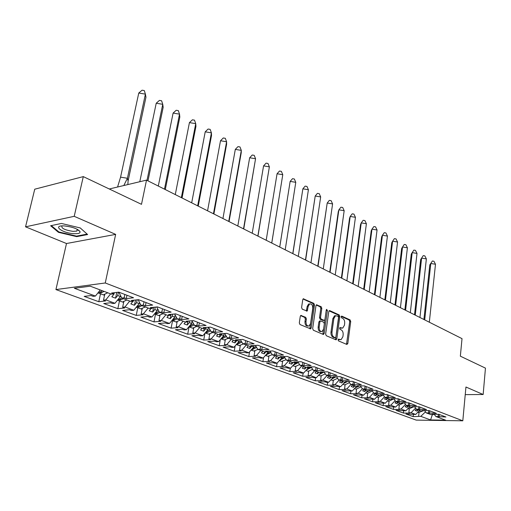 <?xml version="1.0" encoding="UTF-8"?>
<svg xmlns="http://www.w3.org/2000/svg" width="511" height="511" viewBox="0 0 511 511"><rect width="100%" height="100%" fill="white"/><g stroke="black" fill="none" stroke-linecap="round" stroke-linejoin="round"><path stroke-width="0.77" d="M338.058 339.789L338.499 340.901L346.867 344.452L347.812 343.545L350.718 321.483L350.112 319.918L341.84 316.143L341.176 316.75L341.61 317.861L342.689 318.353C344.178 319.279 344.836 320.965 344.67 323.412L344.42 325.258L342.715 328.107L340 327.602L339.623 328.228L340.058 329.34L341.144 329.812C342.645 330.726 343.303 332.412 343.137 334.871L342.887 336.73L341.112 339.649L338.448 339.144L338.058 339.789M465.234 394.626L483.151 394.511L485.45 368.124L460.347 356.167L462.021 338.64L146.51 180.127L109.277 188.987M25.55 226.827L66.494 243.523L115.658 234.383L74.21 216.319L25.55 226.827L34.742 189.198L83.299 176.614L141.496 204.33L146.51 180.127M74.21 216.319L83.299 176.614M300.583 315.626L304.671 317.408L305.342 319.062L304.971 321.604L306 321.528L306.37 318.985L305.699 317.325L300.819 315.434L300.276 316.341L299.305 322.888L299.989 324.555L310.631 328.873L311.193 327.947L314.501 305.016L313.843 303.368L303.259 298.801L302.755 299.676L301.592 307.501L302.263 309.174L307.13 311.09L308.222 306.338L309.602 303.988L308.823 303.975M306 321.528C305.987 324.721 307.015 326.197 309.085 325.948L310.573 323.495L312.764 308.382C312.758 305.137 311.704 303.668 309.602 303.988L308.58 304.077L307.194 306.428L308.222 306.338M115.658 234.383L105.266 282.979L462.806 420.802L416.222 420.112L55.929 289.571L105.266 282.979M483.151 394.511L465.943 387.012L462.806 420.802M325.635 334.105L326.28 335.714L335.842 339.77L336.813 338.863L339.841 316.539L339.215 314.942L329.774 310.637L328.79 311.512L325.635 334.105M323.195 334.405L313.339 330.221L312.675 328.579L315.97 305.687L316.481 304.812L321.183 306.715L321.828 308.35L320.525 317.535L321.176 319.164L324.402 320.391L324.939 319.49L326.274 309.973L326.638 309.359L327.417 310.49L324.198 333.491L323.195 334.405M118.38 292.209L117.69 295.511L120.398 296.533L120.583 295.639M137.14 299.823L136.571 302.646L139.177 303.636L139.446 302.295M155.248 307.137L154.776 309.532L157.292 310.484L157.631 308.753M172.731 314.163L172.348 316.175L174.775 317.095L175.171 315.012M189.626 320.921L189.319 322.588L191.663 323.476L192.104 321.087M205.959 327.43L205.716 328.79L207.983 329.646L208.411 327.244M221.755 333.702L221.57 334.782L223.761 335.612L224.118 333.542M236.919 340.505L239.027 341.386L239.32 339.617M252.025 346.298L253.807 346.969L254.044 345.474M266.819 351.887L268.115 352.379L268.313 351.14M281.133 357.304L281.983 357.623L282.136 356.614M295 362.542L295.428 362.708L295.543 361.903M303.144 373.043L302.678 376.243L293.148 372.755L299.951 372.57L301.362 373.087L303.63 373.03L308.472 367.626M409.758 406.66L405.823 410.806L401.052 409.043L405.453 404.393M393.662 407.05L393.393 409.394L399.96 409.432L398.861 409.03L401.052 409.043M393.393 409.394L385.773 406.615L395.686 407.056L390.781 405.242L395.124 400.637M383.403 403.211L383.116 405.638L389.714 405.657L388.584 405.242L390.781 405.242M383.116 405.638L375.291 402.783L385.275 403.211L380.235 401.346L384.508 396.785M372.864 399.257L372.557 401.78L379.188 401.78L378.025 401.346L380.235 401.346M372.557 401.78L364.522 398.842L374.576 399.257L369.396 397.341L373.592 392.831M362.037 395.201L361.711 397.82L368.374 397.788L367.173 397.347L369.396 397.341M361.711 397.82L353.452 394.799L363.577 395.188L358.249 393.221L362.363 388.769M350.916 391.024L350.565 393.745L357.253 393.694L356.02 393.24L358.249 393.221M350.565 393.745L342.07 390.64L352.264 391.004L346.79 388.98L350.929 384.476M339.476 386.725L339.1 389.554L345.813 389.478L344.548 389.012L346.79 388.98M339.1 389.554L330.362 386.361L337.094 386.265L340.633 386.706L334.992 384.623L339.17 380.043M327.711 382.298L327.308 385.243L334.047 385.141L332.744 384.662L334.992 384.623M327.308 385.243L318.321 381.96L325.073 381.832L326.401 382.324L328.656 382.279L322.856 380.133L327.072 375.483M315.606 377.738L315.172 380.81L321.936 380.676L320.595 380.178L322.856 380.133M315.172 380.81L305.917 377.425L312.7 377.271L314.067 377.776L316.328 377.725L310.349 375.515L314.61 370.782M302.678 376.243L309.468 376.077L308.088 375.572L310.349 375.515M303.63 373.03L297.472 370.75L301.771 365.94M290.312 368.201L289.814 371.542L296.623 371.344L295.198 370.82L297.472 370.75M289.814 371.542L279.996 367.952L286.818 367.728L288.268 368.265L290.542 368.195L284.193 365.844L288.536 360.951M277.103 363.149L276.56 366.694L283.381 366.464L281.919 365.921L284.193 365.844M276.56 366.694L266.435 362.995L273.276 362.74L274.771 363.289L277.051 363.206L270.504 360.785L274.886 355.803M263.535 357.604L262.89 361.699L269.731 361.43L268.218 360.875L270.504 360.785M262.89 361.699L252.453 357.885L259.307 357.591L260.846 358.16L263.139 358.064L256.381 355.567L260.808 350.495M249.56 351.855L248.793 356.544L255.653 356.244L254.095 355.669L256.381 355.567M248.793 356.544L238.024 352.609L244.89 352.277L246.487 352.865L248.78 352.756L241.805 350.176L246.27 345.014M235.149 345.883L234.249 351.229L241.122 350.885L239.512 350.291L241.805 350.176M234.249 351.229L223.135 347.167L230.007 346.79L231.655 347.397L233.949 347.276L226.75 344.612L231.259 339.355M220.286 339.681L219.238 345.743L226.118 345.353L224.45 344.74L226.75 344.612M219.238 345.743L207.753 341.546L214.639 341.124L216.338 341.75L218.638 341.61L211.196 338.863L215.751 333.504M204.949 333.236L203.729 340.07L210.615 339.643L208.89 339.004L211.196 338.863M203.729 340.07L191.861 335.733L198.747 335.267L200.504 335.912L202.81 335.759L195.113 332.917L199.712 327.455M189.032 326.957L187.697 334.213L194.589 333.734L192.807 333.076L195.113 332.917M187.697 334.213L175.433 329.729L182.318 329.212L184.139 329.882L186.438 329.71L178.48 326.765L183.123 321.202M172.526 320.787L171.128 328.158L178.013 327.628L176.174 326.944L178.48 326.765M171.128 328.158L158.436 323.52L165.321 322.946L167.199 323.635L169.499 323.45L161.259 320.403L165.947 314.725M155.446 314.412L153.983 321.892L160.863 321.304L158.959 320.601L161.259 320.403M153.983 321.892L140.844 317.088L147.717 316.456L149.666 317.178L151.965 316.967L143.425 313.811L148.164 308.018M137.766 307.807L136.233 315.402L143.106 314.757L141.132 314.029L143.425 313.811M136.233 315.402L122.621 310.433L129.487 309.736L131.506 310.484L133.799 310.254L124.952 306.983L129.73 301.068M119.453 300.966L117.843 308.682L124.703 307.973L122.659 307.22L124.952 306.983M117.843 308.682L103.739 303.528L110.587 302.768L112.676 303.54L114.969 303.291L105.79 299.9L110.619 293.863M100.469 293.876L98.789 301.72L105.624 300.941L103.503 300.161L105.79 299.9M98.789 301.72L84.162 296.374L90.977 295.543L93.149 296.342L95.429 296.067L74.357 288.281L90.243 286.179L111.385 294.151L113.761 293.863L111.577 293.039L118.833 292.158L133.543 297.772L126.274 298.596L124.147 297.792L121.765 298.066L130.963 301.535L133.345 301.273L131.25 300.481L138.519 299.67L152.687 305.08L145.405 305.834L143.355 305.054L140.972 305.303L149.832 308.65L152.221 308.408L150.196 307.648L157.484 306.907L171.134 312.119L163.839 312.802L161.866 312.055L159.477 312.285L168.023 315.504L170.412 315.287L168.458 314.552L175.752 313.882L188.91 318.909L181.622 319.528L179.712 318.807L177.323 319.017L185.57 322.122L187.959 321.924L186.074 321.215L193.369 320.608L206.067 325.456L198.773 326.018L196.933 325.322L194.544 325.507L202.503 328.509L204.898 328.33L203.078 327.647L210.372 327.097L222.63 331.773L215.342 332.284L213.566 331.613L211.177 331.78L218.868 334.679L221.257 334.52L219.5 333.855L226.782 333.357L238.624 337.88L231.349 338.339L229.631 337.688L227.242 337.841L234.677 340.645L237.066 340.498L235.367 339.86L242.642 339.413L254.088 343.782L246.826 344.19L245.159 343.564L242.782 343.699L249.968 346.407L252.351 346.279L250.709 345.66L257.966 345.264L269.035 349.486L261.792 349.85L260.182 349.243L257.806 349.364L264.762 351.99L267.138 351.875L265.548 351.274L272.791 350.923L283.503 355.011L276.279 355.33L274.72 354.743L272.35 354.851L279.089 357.387L281.452 357.291L279.919 356.704L287.137 356.397L297.511 360.357L290.305 360.638L288.798 360.063L286.435 360.159L292.956 362.618L295.32 362.535L293.831 361.967L301.03 361.699L311.078 365.537L303.898 365.774L302.435 365.224L300.078 365.301L306.402 367.69L308.759 367.613L307.315 367.07L314.489 366.834L324.223 370.552L317.069 370.756L315.651 370.22L313.3 370.29L319.439 372.602L321.783 372.538L320.384 372.008L327.532 371.816L336.973 375.419L329.844 375.591L328.471 375.068L326.127 375.125L332.08 377.373L334.418 377.316L333.057 376.805L340.179 376.645L349.339 380.139L342.236 380.28L340.907 379.775L338.576 379.82L344.35 381.998L346.675 381.953L345.359 381.455L352.449 381.327L361.341 384.719L354.27 384.828L352.973 384.336L350.655 384.374L356.263 386.488L358.575 386.457L357.298 385.971L364.362 385.869L372.992 389.165L365.953 389.248L362.382 388.801L367.831 390.851L370.136 390.832L368.891 390.359L375.924 390.283L384.31 393.483L373.777 393.093L379.073 395.092L381.366 395.08L380.158 394.62L387.159 394.575L395.303 397.686L384.853 397.271L390.002 399.212L392.288 399.206L391.113 398.759L398.075 398.74L405.996 401.761L395.623 401.333L400.63 403.217L402.904 403.224L401.761 402.789L408.691 402.789L416.388 405.734L406.098 405.28L410.965 407.12L413.227 407.126L412.115 406.705L419.014 406.73L426.506 409.592L416.286 409.126L421.026 410.914L423.28 410.927L422.195 410.518L429.055 410.563L436.349 413.348L426.212 412.869L430.824 414.606L433.066 414.632L432.012 414.229L438.834 414.3L445.931 417.008L435.87 416.51L445.579 420.17L430.575 419.953L420.783 416.337L425.478 411.872M413.393 414.389L413.156 416.618L420.783 416.337M413.156 416.618L405.926 413.98L415.699 414.453L411.048 412.735L415.558 408.123M403.652 410.793L403.403 413.054L409.943 413.112L408.864 412.716L411.048 412.735M403.403 413.054L395.98 410.346L405.823 410.806M113.436 293.902L113.985 294.106L114.279 292.714M118.897 292.183L121.765 298.066M113.985 294.106L111.839 296.789L115.556 298.175L117.69 295.511M120.398 296.533L114.969 303.291M138.142 299.714L140.972 305.303M132.981 301.311L130.867 303.917L134.45 305.259L136.571 302.646M139.177 303.636L133.799 310.254M156.711 306.99L159.477 312.285M151.084 308.523L149.225 310.797L152.68 312.087L154.776 309.532M157.292 310.484L151.965 316.967M174.621 313.984L177.323 319.017M168.566 315.459L166.937 317.433L170.272 318.685L172.348 316.175M174.775 317.095L169.499 323.45M191.9 320.729L194.544 325.507M185.493 322.096L184.037 323.84L187.256 325.047L189.319 322.588M191.663 323.476L186.438 329.71M208.597 327.232L211.177 331.78M202.005 328.324L200.561 330.036L203.678 331.198L205.716 328.79M207.983 329.646L202.81 335.759M224.725 333.498L227.242 337.841M217.967 334.341L216.536 336.021L219.551 337.151L221.57 334.782M223.761 335.612L218.638 341.61M240.317 339.553L242.782 343.699M233.406 340.166L231.994 341.814L234.907 342.907L236.906 340.582M239.027 341.386L233.949 347.276M255.404 345.404L257.806 349.364M248.352 345.8L246.947 347.416L249.77 348.476L251.642 346.317M253.807 346.969L248.78 352.756M270.006 351.057L272.35 354.851M262.82 351.255L261.434 352.846L264.161 353.868L265.854 351.932M268.115 352.379L263.139 358.064M284.148 356.525L286.435 360.159M276.841 356.544L275.461 358.102L278.112 359.092L279.638 357.368M281.983 357.623L277.051 363.206M297.843 361.82L300.078 365.301M290.427 361.667L289.066 363.2L291.634 364.164L293.007 362.618M295.428 362.708L290.542 368.195M311.122 366.943L313.3 370.29M303.604 366.636L302.257 368.144L304.748 369.076L306.095 367.575M324 371.912L326.127 375.125M316.392 371.452L315.051 372.941L317.472 373.841L318.807 372.366M320.991 372.564L316.328 377.725M336.5 376.728L338.576 379.82M328.803 376.134L327.474 377.591L329.825 378.472L331.147 377.016M333.146 377.348L328.656 382.279M348.623 381.398L350.655 384.374M340.85 380.676L339.54 382.113L341.821 382.969L343.13 381.538M344.951 381.985L340.633 386.706M360.402 385.926L362.382 388.801M352.558 385.096L351.261 386.508L353.471 387.338L354.775 385.926M356.435 386.488L352.264 391.004M371.848 390.327L373.777 393.093M363.934 389.382L362.65 390.774L364.803 391.579L366.087 390.193M367.658 390.787L363.577 395.188M382.969 394.601L384.853 397.271M374.997 393.553L373.726 394.926L375.821 395.712L377.092 394.345M378.619 394.92L374.576 399.257M393.783 398.752L395.623 401.333M385.76 397.615L384.496 398.963L386.533 399.723L387.798 398.382M389.28 398.944L385.275 403.211M404.297 402.789L406.098 405.28M396.229 401.563L394.977 402.892L396.964 403.633L398.21 402.31M399.659 402.853L395.686 407.056M414.53 406.718L416.286 409.126M406.424 405.402L405.185 406.711L407.114 407.439L408.353 406.13M424.494 410.537L426.212 412.869M416.344 409.145L415.117 410.435L416.995 411.138L418.222 409.854M419.595 410.371L415.699 414.453M434.19 414.249L435.87 416.51M430.575 419.953L432.357 414.619M66.494 243.523L55.929 289.571M433.079 414.498L434.382 414.51M100.284 289.961L95.429 296.067M433.104 414.242L433.066 414.632M439.383 414.504L439.141 416.925M438.329 414.293L438.106 416.535M419.052 412.23L418.618 416.312M335.254 337.662L334.181 337.707L335.491 337.65L335.88 337.011L338.55 317.388L338.11 316.277L335.414 315.677M423.319 410.55L423.28 410.927M429.77 410.838L429.521 413.29M428.697 410.563L428.454 412.888M409.317 408.583L408.864 412.716M113.991 292.746L113.761 293.863M126.964 295.262L126.274 298.596M124.837 294.451L124.147 297.792M104.742 294.349L103.503 300.161M133.563 300.219L133.345 301.273M146.057 302.55L145.405 305.834M144.013 301.765L143.355 305.054M123.834 301.516L122.659 307.22M152.412 307.418L152.221 308.408M164.465 309.57L163.839 312.802M162.492 308.823L161.866 312.055M142.25 308.433L141.132 314.029M170.591 314.354L170.412 315.287M182.21 316.347L181.622 319.528M180.306 315.619L179.712 318.807M160.026 315.108L158.959 320.601M188.118 321.042L187.959 321.924M199.341 322.888L198.773 326.018M197.501 322.185L196.933 325.322M177.189 321.547L176.174 326.944M205.045 327.5L204.898 328.33M215.885 329.199L215.342 332.284M214.109 328.522L213.566 331.613M193.778 327.775L192.807 333.076M221.391 333.728L221.257 334.52M231.866 335.299L231.349 338.339M230.148 334.648L229.631 337.688M209.817 333.792L208.89 339.004M237.187 339.745L237.066 340.498M247.318 341.195L246.826 344.19M245.657 340.562L245.159 343.564M225.332 339.611L224.45 344.74M252.466 345.564L252.351 346.279M262.258 346.899L261.792 349.85M260.655 346.292L260.182 349.243M240.349 345.244L239.512 350.291M267.247 351.191L267.138 351.875M276.726 352.424L276.279 355.33M275.174 351.83L274.72 354.743M254.893 350.699L254.095 355.669M281.555 356.64L281.452 357.291M290.733 357.77L290.305 360.638M289.226 357.195L288.798 360.063M268.984 355.982L268.218 360.875M295.415 361.909L295.32 362.535M304.307 362.951L303.898 365.774M302.844 362.395L302.435 365.224M282.647 361.105L281.919 365.921M308.842 367.019L308.759 367.613M317.459 367.971L317.069 370.756M316.047 367.428L315.651 370.22M295.901 366.074L295.198 370.82M321.86 371.97L321.783 372.538M330.221 372.838L329.844 375.591M328.848 372.315L328.471 375.068M308.753 370.897L308.088 375.572M334.488 376.773L334.418 377.316M342.594 377.565L342.236 380.28M341.265 377.054L340.907 379.775M321.234 375.572L320.595 380.178M346.745 381.43L346.675 381.953M354.615 382.151L354.27 384.828M353.318 381.66L352.973 384.336M333.357 380.114L332.744 384.662M358.639 385.952L358.575 386.457M366.278 386.603L365.953 389.248M365.026 386.124L364.694 388.769M345.136 384.528L344.548 389.012M370.194 390.347L370.136 390.832M377.616 390.934L377.303 393.54M376.396 390.468L376.083 393.074M356.582 388.82L356.02 393.24M381.423 394.613L381.366 395.08M388.635 395.137L388.334 397.711M387.447 394.684L387.146 397.264M367.709 392.991L367.173 397.347M392.339 398.759L392.288 399.206M399.347 399.225L399.059 401.767M398.19 398.784L397.903 401.333M378.542 397.047L378.025 401.346M402.949 402.789L402.904 403.224M409.765 403.205L409.49 405.715M408.64 402.789L408.366 405.287M389.075 400.994L388.584 405.242M413.278 406.711L413.227 407.126M419.901 407.069L419.64 409.554M418.803 406.73L418.547 409.139M399.334 404.84L398.861 409.03M417.18 409.458L416.995 411.138M407.299 405.734L407.114 407.439M397.156 401.914L396.964 403.633M386.738 397.98L386.533 399.723M376.032 393.943L375.821 395.712M365.026 389.797L364.803 391.579M353.708 385.524L353.471 387.338M342.063 381.136L341.821 382.969M330.074 376.613L329.825 378.472M317.733 371.963L317.472 373.841M305.022 367.166L304.748 369.076M291.922 362.229L291.634 364.164M278.412 357.132L278.112 359.092M264.481 351.881L264.161 353.868M250.109 346.401L249.77 348.476M235.29 340.607L234.907 342.907M219.992 334.603L219.551 337.151M204.176 328.388L203.678 331.198M187.831 321.936L187.256 325.047M171.102 314.31L170.272 318.685M153.619 307.296L152.68 312.087M135.517 300.008L134.45 305.259M116.764 292.407L115.556 298.175M76.695 236.644L87.624 234.549L80.259 227.951L61.467 223.454L50.615 225.741L58.465 232.333L76.695 236.644L76.822 236.088M338.18 339.406L340.083 339.706M341.674 328.183L339.732 327.87M346.515 344.299L349.709 321.553L349.102 319.988L341.271 316.424M335.51 339.63L338.825 316.616L338.199 315.025L329.046 310.854M335.593 315.709L334.507 315.817L335.523 315.741L333.855 318.557L332.003 332.035C331.831 334.533 332.508 336.238 334.034 337.151L335.203 337.643M334.507 315.817L332.84 318.634L333.855 318.557M334.181 337.707L333.012 337.209C331.486 336.302 330.809 334.596 330.981 332.099L332.84 318.634M316.232 305.016L320.161 306.804L321.183 306.715M324.019 320.416L322.92 320.461L320.154 319.241L319.503 317.618L320.806 308.433L320.161 306.804M322.875 334.271L326.299 309.845M319.164 327.129C319.145 330.234 320.129 331.684 322.109 331.486L323.597 329.039L324.338 323.77L323.693 322.147L320.454 320.934L319.918 321.834L319.164 327.129L318.142 327.2C318.123 330.298 319.1 331.748 321.087 331.556L321.106 331.55M319.822 320.978L318.89 321.911L319.918 321.834M318.142 327.2L318.89 321.911M304.971 321.604C304.946 324.76 305.961 326.235 308.018 326.031M309.672 303.949L308.58 304.077M306.345 310.982L307.194 306.428M309.858 328.745L313.479 305.105L312.821 303.464L303.029 298.999M78.33 230.244L78.675 230.174M58.605 231.739L58.465 232.333M423.9 319.49L429.815 264.89L432.383 261L433.941 261.255L435.493 264.251L429.323 322.211M435.493 264.251L430.805 263.497L424.705 319.892M432.383 261L429.815 264.89M422.776 410.927L419.039 412.358M419.014 412.581L417.704 412.351M418.745 411.266L420.285 410.633M73.686 233.668C78.336 233.923 80.438 233.227 80.003 231.585C77.691 228.819 72.619 226.948 64.808 225.971L64.744 225.964C51.809 224.904 61.454 232.946 73.686 233.668M62.003 225.926C61.001 228.213 64.648 230.02 72.945 231.355L76.848 231.087L77.544 229.465M80.246 227.951L87.126 234.102L76.535 236.139L58.867 231.956L51.298 225.594M414.504 314.763L420.662 259.575L423.236 255.621L424.82 255.877L426.366 258.898L419.94 317.497M426.366 258.898L421.613 258.132L415.271 315.153M423.236 255.621L420.662 259.575M413.814 406.711L409.305 408.717M409.279 408.947L407.848 408.672M408.838 407.631L410.518 406.948M417.008 253.411L412.192 252.632L413.865 250.103L415.462 250.364L417.008 253.411L410.314 312.662M404.865 309.922L411.272 254.12L412.192 252.632L405.587 310.286M404.022 402.789L399.315 404.98M399.289 405.217L397.73 404.897M398.669 403.901L400.49 403.166M407.408 247.778L402.527 246.992L404.246 244.45L405.868 244.712L407.408 247.778L400.432 307.699M394.971 304.952L401.646 248.525L402.527 246.992L395.648 305.291M393.853 398.855L389.056 401.148M389.031 401.391L387.338 401.014M388.226 400.062L390.327 399.212M397.558 242.003L392.608 241.205L394.383 238.643L396.025 238.912L397.558 242.003L390.289 302.601M384.821 299.855L391.771 242.789L392.608 241.205L385.447 300.168M383.224 394.965L378.523 397.2M378.491 397.456L376.658 397.021M377.495 396.127L379.973 395.086M387.44 236.076L382.432 235.264L384.253 232.684L385.92 232.959L387.44 236.076L379.877 297.37M374.397 294.617L381.628 236.9L382.432 235.264L374.965 294.904M372.295 390.966L367.69 393.151M367.396 391.068L367.818 390.851M367.658 393.413L365.678 392.921M366.464 392.078L369.325 390.838M377.061 229.988L371.976 229.158L373.86 226.571L375.547 226.839L377.061 229.988L369.172 291.992M363.685 289.239L371.222 230.851L371.976 229.158L364.202 289.494M361.047 386.865L356.563 388.986M356.033 386.923L356.85 386.482M356.525 389.254L354.385 388.705M355.119 387.913L358.377 386.463M358.594 386.303L359.048 385.946M366.393 223.729L361.245 222.892L363.18 220.286L364.892 220.56L366.393 223.729L358.179 286.467M352.679 283.707L360.53 224.636L361.245 222.892L353.139 283.937M349.479 382.65L345.11 384.7M344.337 382.656L345.57 381.973M345.078 384.981L342.772 384.368M343.456 383.627L347.767 381.41M355.439 217.303L350.207 216.453L352.207 213.828L353.944 214.109L355.439 217.303L346.873 280.788M341.374 278.022L349.55 218.261L350.207 216.453L341.763 278.22M337.56 378.312L333.332 380.299M332.31 378.268L333.958 377.329M333.293 380.586L330.815 379.903M331.447 379.213L336.155 376.735M344.171 210.698L338.87 209.836L340.926 207.191L342.689 207.479L344.171 210.698L335.242 274.944M329.736 272.178L338.263 211.701L338.87 209.836L330.068 272.344M325.29 373.854L321.208 375.764M319.924 373.745L322.716 371.944M321.17 376.058L318.506 375.31M319.113 374.64L324.076 372.027M332.591 203.908L327.206 203.027L329.333 200.369L331.122 200.663L332.591 203.908L323.278 268.933M317.772 266.167L327.206 203.027L318.034 266.301M312.643 369.274L308.727 371.088M311.416 367.396L306.364 369.983M307.168 369.083L310.375 366.968M308.682 371.401L305.834 370.571M320.672 196.92L315.21 196.026L317.408 193.356L319.222 193.65L320.672 196.92L310.956 262.743M305.457 259.984L315.21 196.026L305.642 260.073M299.599 364.554L295.869 366.278M298.36 362.625L293.263 365.135M294.023 364.286L297.664 361.826M295.818 366.598L292.765 365.697M308.408 189.728L302.863 188.821L305.131 186.132L306.97 186.432L308.408 189.728L298.277 256.375M292.777 253.609L302.863 188.821L292.886 253.667M286.141 359.693L282.181 361.162L282.615 361.322M284.895 357.713L279.766 360.134M280.475 359.329L284.301 356.774M282.564 361.654L279.3 360.664M295.78 182.325L290.152 181.399L292.496 178.697L294.362 179.003L295.78 182.325L285.208 249.809M279.715 247.049L290.152 181.399L279.741 247.062M272.254 354.691L268.505 356.046L268.952 356.212M270.996 352.66L265.848 354.966M266.499 354.225L270.396 351.689M268.895 356.557L265.401 355.477M271.769 243.057L282.775 174.692L271.737 243.044M277.058 173.759L282.775 174.692L281.376 171.351L279.479 171.038L277.058 173.759L266.193 240.253M258.036 349.447L254.395 350.763L254.855 350.936M256.643 347.448L252.319 349.652L251.489 349.633M252.083 348.949L256.043 346.452M254.797 351.293L251.067 350.118M257.972 236.127L269.374 166.835L257.851 236.063M263.567 165.883L269.374 166.835L267.994 163.463L266.065 163.15L263.567 165.883L252.217 233.233M243.492 343.967L239.831 345.315L240.304 345.493M241.818 342.076L237.666 344.171L236.676 344.114M237.2 343.507L241.205 341.054M240.247 345.87L236.261 344.593M243.741 228.973L255.557 158.736L243.517 228.864M249.655 157.765L255.557 158.736L254.203 155.338L252.242 155.012L249.655 157.765L237.807 225.996M228.468 338.301L224.795 339.687L225.287 339.872M226.488 336.538L222.541 338.506L221.378 338.403M221.825 337.88L225.875 335.484M225.217 340.262L220.969 338.882M229.056 221.595L241.218 152.834L241.307 150.375L228.73 221.435M235.309 149.391L241.307 150.375L239.978 146.951L237.985 146.625L235.309 149.391L222.93 218.523M212.94 332.444L209.261 333.875L209.766 334.066M210.634 330.828L206.91 332.648L205.569 332.495M205.933 332.067L210.015 329.736M209.695 334.475L205.16 332.98M213.892 213.981L226.603 144.306L226.597 141.751L213.451 213.758M220.503 140.749L226.597 141.751L225.3 138.302L223.275 137.97L220.503 140.749L207.562 210.8M196.895 326.395L193.203 327.87L193.726 328.062M194.225 324.926L190.75 326.599L189.236 326.369M189.504 326.056L193.605 323.808M193.643 328.49L188.815 326.874M198.23 206.112L211.516 135.498L211.413 132.847L197.668 205.831M205.218 131.825L211.413 132.847L210.149 129.372L208.086 129.034L205.218 131.825L191.689 202.822M180.294 320.135L176.589 321.655L177.132 321.86M177.228 318.832L174.034 320.34L172.367 319.995M172.494 319.841L176.608 317.682M177.049 322.3L171.9 320.557M182.037 197.974L195.93 126.402L195.732 123.649L181.348 197.629M189.428 122.608L195.732 123.649L194.493 120.149L192.398 119.804L189.428 122.608L175.273 194.582M163.111 313.658L159.4 315.223L159.962 315.434M159.796 312.406L156.73 313.856L155.101 313.364L158.991 311.352M159.873 315.9L154.392 314.016M165.296 189.568L179.827 117.006L179.521 114.145L164.472 189.153M173.108 113.078L179.521 114.145L178.32 110.619L176.193 110.267L173.108 113.078L158.301 186.049M145.322 306.945L141.598 308.567L142.179 308.778M141.886 305.648L138.807 307.149L137.146 306.626L140.717 304.812M142.084 309.264L136.245 307.239M147.973 180.862L163.181 107.284L162.754 104.314L147.002 180.377M156.225 103.228L162.754 104.314L161.597 100.763L159.426 100.405L156.225 103.228L139.784 181.731M126.881 299.995L123.157 301.662L123.758 301.886M123.323 298.654L120.238 300.193L118.533 299.65L121.759 298.047M123.656 302.397L117.441 300.213M128.108 180.868L145.961 97.237L145.405 94.139L127.411 178.269L128.108 180.868L127.833 184.573M138.762 93.034L145.405 94.139L144.294 90.568L142.084 90.198L138.762 93.034L120.57 177.157L127.411 178.269L123.809 185.531M117.575 187.013L120.57 177.157M107.764 292.784L104.033 294.508L104.659 294.745M104.072 291.391L100.986 292.982L99.23 292.413L102.43 290.772M104.544 295.275L97.927 292.931M338.806 339.674L339.828 339.617M339.943 327.628L340.294 327.602M340.364 328.151L341.38 328.081M341.476 316.168L341.84 316.143M349.102 319.988L350.112 319.918M349.709 321.553L350.718 321.483M346.797 343.596L347.812 343.545M338.397 339.17L338.736 339.151M329.225 310.682L329.774 310.637M338.199 315.025L339.215 314.942M338.825 316.616L339.841 316.539M335.791 338.921L336.813 338.863M330.981 332.099L332.003 332.035M333.012 337.209L334.034 337.151M316.405 304.856L316.986 304.805M320.806 308.433L321.828 308.35M319.503 317.618L320.525 317.535M320.154 319.241L321.176 319.164M322.92 320.461L323.942 320.384M326.395 310.573L327.417 310.49M323.176 333.555L324.198 333.491M300.755 315.472L301.337 315.428M304.671 317.408L305.699 317.325M305.342 319.062L306.37 318.985M306.632 310.286L307.66 310.203M303.189 298.846L303.802 298.788M312.821 303.464L313.843 303.368M313.479 305.105L314.501 305.016M310.164 328.017L311.193 327.947M293.608 365.116L293.659 364.694M280.264 360.121L280.347 359.476M266.512 354.973L266.614 354.18M252.319 349.652L252.434 348.828M237.666 344.171L237.794 343.296M222.541 338.506L222.675 337.579M206.91 332.648L207.057 331.671M190.75 326.599L190.916 325.564M174.034 320.34L174.213 319.241M156.73 313.856L156.928 312.687M138.807 307.149L139.03 305.897M120.238 300.193L120.487 298.858M100.986 292.982L101.261 291.545M335.919 339.796L336.251 339.777M319.432 321.01L320.454 320.934M323.271 334.43L323.635 334.411M306.689 311.129L307.13 311.09M310.228 328.899L310.631 328.873M77.723 229.758L80.003 231.585M77.25 229.305L76.848 231.087"/></g></svg>
